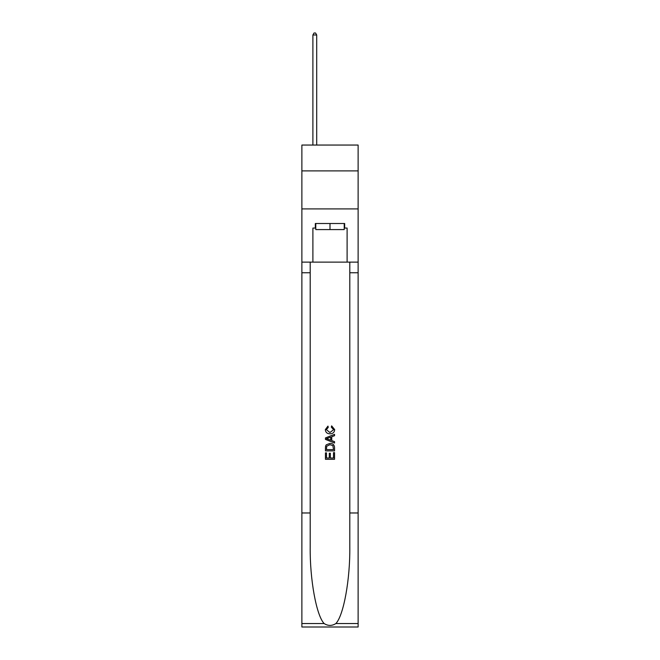 <?xml version="1.0" encoding="UTF-8"?>
<svg xmlns="http://www.w3.org/2000/svg" width="660" height="660" viewBox="0 0 660 660"><rect width="100%" height="100%" fill="white"/><g stroke="black" fill="none" stroke-linecap="round" stroke-linejoin="round"><path stroke-width="0.99" d="M358.124 170.899L358.124 145.051L301.876 145.051L301.876 170.899L358.124 170.899L358.124 208.906L301.876 208.906L301.876 170.899M344.215 223.501L344.215 229.581L315.785 229.581L315.785 223.501M330 223.501L330 229.581M333.506 452.644L333.506 458.023L330.346 458.023L333.506 458.023L333.506 452.644L334.554 452.644L334.554 459.31L325.438 459.31L325.438 452.884L325.438 459.31M329.29 453.23L329.29 458.023L326.486 458.023L329.29 458.023L329.29 453.23L330.346 453.23L330.346 458.023M326.221 444.832L325.57 446.16L326.221 444.832L329.95 443.404C332.863 443.396 334.397 444.799 334.554 447.629L334.554 450.895L325.438 450.895L325.438 447.777L325.438 450.895M331.633 425.865L331.337 427.152L331.633 425.865L334.678 429.594C334.43 432.391 332.846 433.802 329.926 433.818L329.926 433.818C327.129 433.76 325.586 432.358 325.314 429.619L327.971 426.096L328.243 427.383L326.37 429.677L329.926 432.531L333.622 429.709L331.337 427.152M335.882 623.535L358.124 623.535L358.124 627L301.876 627L301.876 512.977L310.2 512.977L310.2 546.876C309.796 579.274 316.363 615.475 324.118 623.535C328.036 626.035 331.955 626.035 335.882 623.535C343.637 615.475 350.204 579.274 349.8 546.876L349.8 262.119M325.438 437.943L325.438 439.395L334.554 443.017L325.438 439.395L325.438 437.943L334.554 434.321L325.438 437.943M349.8 512.977L358.124 512.977L358.124 208.906M301.876 512.977L301.876 208.906M310.2 262.119L310.2 512.977M358.124 623.535L358.124 512.977M301.876 262.119L312.898 262.119L312.898 228.063L315.785 228.063M344.215 228.063L344.668 228.063L344.668 223.501L315.332 223.501L315.332 228.063M344.668 228.063L347.102 228.063L347.102 262.119L358.124 262.119M312.898 262.119L347.102 262.119M334.554 434.321L334.554 435.691L331.749 436.73L331.749 440.616L334.554 441.656L334.554 443.017M328.168 439.296L330.701 440.228L330.701 437.118L326.486 438.669L328.168 439.296M330.701 437.118L330.701 440.228M325.438 447.777L325.57 446.16M332.863 445.574L333.506 449.608L332.863 445.574L329.926 444.691L326.675 446.251L326.486 449.608L333.506 449.608L326.486 449.608M325.438 452.884L326.486 452.884L326.486 458.023M316.701 145.051L316.701 34.98L312.898 34.98L312.898 145.051M312.898 34.98L314.036 33L315.554 33L316.701 34.98M349.8 272.762L358.124 272.762M310.2 272.762L301.876 272.762M301.876 623.535L324.118 623.535"/></g></svg>
